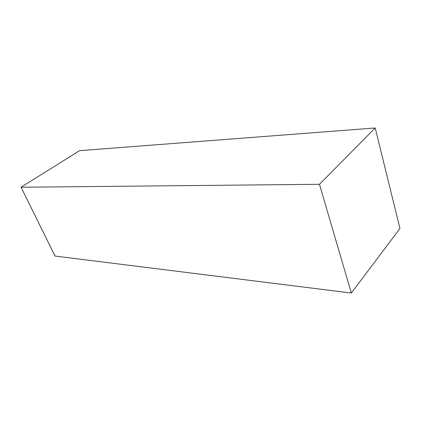 <?xml version="1.0" encoding="UTF-8"?>
<svg xmlns="http://www.w3.org/2000/svg" width="421" height="421" viewBox="0 0 421 421"><rect width="100%" height="100%" fill="white"/><g stroke="black" fill="none" stroke-linecap="round" stroke-linejoin="round"><path stroke-width="0.63" d="M375.206 127.968L79.553 150.671L21.05 187.245L55.056 256.057L351.325 293.032L399.95 228.466L375.206 127.968L319.471 184.293L351.325 293.032M21.05 187.245L319.471 184.293"/></g></svg>
